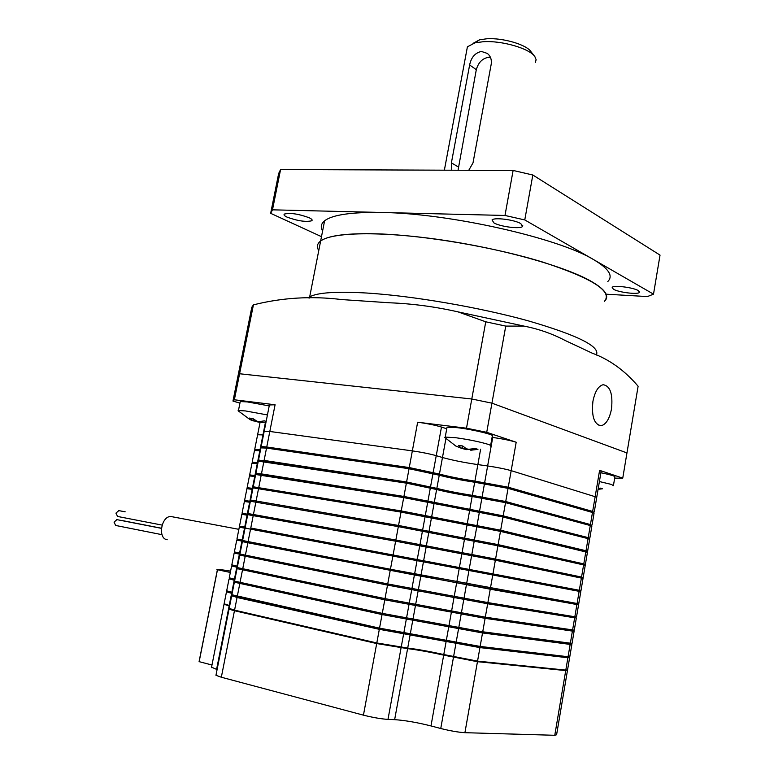<?xml version="1.0" encoding="UTF-8"?>
<svg xmlns="http://www.w3.org/2000/svg" width="774" height="774" viewBox="0 0 774 774"><rect width="100%" height="100%" fill="white"/><g stroke="black" fill="none" stroke-linecap="round" stroke-linejoin="round"><path stroke-width="1.16" d="M260.925 447.865L266.537 448.078L409.049 468.715L439.245 475.217C448.92 477.752 460.743 480.093 474.704 482.241L508.054 488.355L592.478 512.485L594.035 513.278L592.052 525.033M591.481 525.236L505.732 501.513L472.343 495.37C458.382 493.144 446.55 490.813 436.836 488.375L406.592 481.989L264.098 460.433L259.009 460.298M254.491 450.487L260.345 450.807M258.003 462.61L252.663 462.368M251.976 463.2L257.8 463.645M250.157 475.013L255.459 475.497L250.137 475.091M258.293 461.159L406.379 483.14L436.633 489.526C446.337 491.954 458.179 494.286 472.14 496.511L505.528 502.665L590.272 525.556L591.839 526.272L589.846 538.085M589.285 538.24L503.197 515.852L403.912 496.444L261.448 473.891L256.378 473.611M255.652 474.491L403.699 497.605L502.994 517.003L588.056 538.646L589.643 539.294L587.63 551.165M587.079 551.262L500.662 530.219L401.232 510.937L253.746 486.943M249.451 475.933L255.256 476.503M252.914 488.355L247.612 487.833M246.916 488.704L252.711 489.391M250.36 501.271L245.087 500.614M253.011 487.852L401.019 512.098L500.459 531.37L587.437 552.336L585.415 564.275M584.873 564.314L498.117 544.625L398.542 525.469L250.602 500.052L398.871 525.536L497.624 544.538L583.315 563.791L584.883 564.265L584.728 565.184M250.37 501.242L398.329 526.63L497.914 545.786L583.606 564.923L585.231 565.407L583.199 577.414M582.667 577.394L495.573 559.07L395.853 540.029L247.941 513.53L396.182 540.097L495.07 558.983L581.09 576.969L582.667 577.365L582.503 578.342M244.381 501.494L250.157 502.307M248.328 514.313L242.059 513.239L248.328 514.323M241.846 514.323L247.603 515.252M244.729 527.094L239.505 526.126L245.764 527.288L244.729 527.094L247.09 515.165M247.719 514.662L395.63 541.2L495.36 560.221L581.38 578.101L583.016 578.517L580.974 590.581M250.766 528.032L580.964 590.591L250.766 528.032L253.233 515.542M242.601 540.552L245.058 528.1L580.79 591.646L578.749 603.749L577.085 603.497L390.444 569.258L242.601 540.513M239.301 527.171L245.029 528.226M242.668 540.184L236.95 539.014M237.25 540.126L242.997 541.326L237.241 540.175L237.444 539.149M240.095 553.207L234.396 551.92M248.435 541.713L248.212 542.797L242.378 541.636L247.864 542.738L414.409 574.976L576.901 604.552L578.565 604.804L578.217 603.691M578.565 604.833L576.514 616.936L574.84 616.762L487.881 602.598L387.726 583.925L239.93 554.029M240.259 555.171L387.513 585.105L487.678 603.759L575.817 617.855M576.33 618.058L574.279 630.152L485.308 617.168L385.007 598.631L237.26 567.565M240.414 554.348L234.174 553.033L240.414 554.358M237.512 566.258L231.832 564.846M232.142 565.929L237.308 567.313L232.103 566.094L232.306 565.107M234.928 579.349L229.259 577.801M237.579 568.697L384.784 599.811L485.104 618.339L573.592 631.052M574.085 631.313L572.044 643.397L482.734 631.787L382.279 613.366L234.57 581.129M234.899 582.251L382.056 614.546L482.521 632.958L571.347 644.278M571.841 644.597L569.799 656.671L568.077 656.729L480.141 646.435L379.541 628.149L231.881 594.732M229.578 578.865L234.715 580.394M232.335 592.458L226.685 590.785M227.005 591.839L232.123 593.503M229.733 605.597L224.112 603.797M232.219 595.825L237.067 597.499L379.328 629.33L479.938 647.606L569.113 657.532M569.587 657.91L567.545 669.965L565.804 670.11L477.548 661.122L443.792 654.552C429.793 651.456 417.767 649.289 407.704 648.051L376.803 642.952L234.57 610.164L229.191 608.364M566.965 670.197L565.252 670.545L476.948 661.596L443.995 655.172C429.696 652.008 417.399 649.792 407.114 648.525L377.035 643.581L234.812 610.763L229.617 609.012M229.636 606.09L224.518 604.417M226.985 591.926L232.132 593.474M232.2 595.922L379.657 629.368L409.688 634.428C419.943 635.793 432.221 638.028 446.521 641.124L479.445 647.499L567.419 657.697L569.093 657.629L569.229 656.836M234.89 582.319L382.395 614.595L482.028 632.851L569.683 644.345L571.338 644.355L571.483 643.513M229.559 578.933L234.725 580.374M237.57 568.745L385.123 599.86L484.611 618.233L571.938 631.023L573.582 631.11L573.727 630.21M240.25 555.21L387.842 585.154L487.185 603.662L574.192 617.729L575.817 617.894L575.972 616.936M248.212 542.797L489.748 589.12L578.043 604.707M245.097 500.565L250.36 501.291M247.632 487.775L252.914 488.375M253.756 486.885L401.561 511.014L500.168 530.142L585.541 550.643L587.098 551.194L586.944 552.056M256.397 473.524L404.241 496.531L502.703 515.774L587.766 537.524L589.304 538.153L589.159 538.956M252.682 462.272L258.003 462.649M259.029 460.191L406.911 482.076L436.362 488.307C446.279 490.793 458.372 493.183 472.643 495.447L505.238 501.436L589.981 524.433L591.5 525.13L591.375 525.875M593.677 512.272L592.652 511.44L508.257 487.214L474.907 481.109C460.946 478.961 449.123 476.61 439.448 474.075L409.262 467.564L266.749 447.004L261.196 446.482L261.631 447.014M261.66 446.898L267.088 447.101L409.581 467.651L438.974 473.998C448.862 476.6 460.936 479 475.207 481.186L507.763 487.136L592.187 511.372L593.697 512.146L593.581 512.833M260.538 449.781L255.178 449.675M255.197 449.559L260.538 449.82M257.616 434.756L263.479 434.93L257.616 434.756M264.176 431.408L269.816 431.466L412.349 450.874C421.666 452.239 429.638 453.835 436.246 455.663L442.467 457.511C452.113 460.182 463.907 462.542 477.868 464.603L487.639 465.948C497.15 467.361 504.996 468.928 511.179 470.66L596.754 497.208L511.179 470.66C504.996 468.928 497.15 467.361 487.639 465.948L477.868 464.603C463.907 462.542 452.113 460.182 442.467 457.511L436.246 455.663C429.638 453.835 421.666 452.239 412.349 450.874L269.816 431.466L264.176 431.408M596.802 496.937L601.127 471.385L599.608 470.34L622.751 478.129L626.959 452.935L491.945 403.167L471.782 398.997L239.592 373.755L238.131 375.342L251.802 307.268L253.417 304.869C282.239 297.622 311.67 295.862 341.721 299.567L389.496 302.779C412.078 303.631 434.901 306.659 457.947 311.854L485.753 321.8L471.782 398.997L239.592 373.755L253.417 304.869M614.672 478.158L622.751 478.129M266.749 447.004L275.08 404.763L269.4 404.966M275.08 404.763L234.367 399.781L232.964 401.067L239.94 403.109M232.964 401.067L238.131 375.342M234.367 399.781L239.592 373.755M508.257 487.214L516.19 442.235L486.72 432.308L505.751 326.096L485.753 321.8M486.72 432.308L466.499 428.196L471.782 398.997M466.499 428.196L417.65 422.217C426.967 423.475 434.911 425.09 441.48 427.054L446.743 428.777M516.19 442.235C510.056 440.358 502.229 438.771 492.719 437.465L492.08 437.387M211.544 667.169L217.088 669.587M224.537 604.31L229.636 606.119M216.062 674.764L215.956 675.305L221.335 677.231L363.441 715.157C372.787 717.498 380.972 718.92 387.987 719.394L394.643 719.656C404.86 720.342 416.973 722.432 430.983 725.935L440.754 728.508C450.304 730.888 458.363 732.281 464.913 732.688L554.774 735.29L556.593 734.758L567.419 670.719M229.636 608.896L229.027 609.206L234.454 610.715L376.696 643.552L407.598 648.641C417.66 649.87 429.686 652.037 443.686 655.143L477.452 661.702L566.955 670.284M366.886 293.036C412.658 295.881 479.174 307.268 527.878 320.736C578.014 335.316 600.808 346.762 596.27 355.082C600.808 346.762 578.014 335.316 527.878 320.736C479.174 307.268 412.658 295.881 366.886 293.036C336.303 291.285 317.234 292.562 309.677 296.887C317.234 292.562 336.303 291.285 366.886 293.036M611.489 409.02C613.008 393.937 610.212 385.839 603.11 384.717C598.302 386.052 594.906 391.596 592.923 401.338C591.413 416.393 594.151 424.52 601.127 425.729C606.061 424.452 609.515 418.879 611.489 409.02M491.945 403.167L626.959 452.935L638.115 386.236C624.744 370.514 609.419 359.475 592.149 353.137L565.088 340.454C552.249 333.72 538.54 328.931 523.979 326.096L505.751 326.096M308.139 298L309.677 296.887L308.139 298M309.455 298.019L320.639 241.004C328.418 235.402 347.603 233.022 378.215 233.864C425.371 235.412 494.122 247.148 542.68 262.067C592.42 278.33 612.998 291.44 604.407 301.367C609.989 296.171 605.268 289.302 590.243 280.778C563.588 265.927 501.233 248.531 440.812 239.814C380.344 231.049 332.046 232.2 320.639 241.004C317.079 243.704 316.46 246.887 318.762 250.544C316.46 246.887 317.079 243.704 320.639 241.004L324.596 220.813C321.007 223.734 320.339 227.121 322.603 230.981M607.803 281.523C613.443 275.912 608.799 268.665 593.871 259.774L653.508 294.149L647.441 296.568L606.11 294.197M287.096 217.146C284.406 215.869 283.487 214.843 284.339 214.079C290.298 212.647 298.58 213.876 309.194 217.755C311.787 219.013 312.667 220.01 311.825 220.754C305.962 222.196 297.709 220.987 287.096 217.146M613.395 289.224L612.166 287.338C613.714 285.016 633.258 287.435 638.269 290.589L639.43 292.427C637.815 294.749 618.561 292.369 613.395 289.224M493.88 222.873L492.051 219.913C494.363 217.165 514.575 219.748 520.825 223.618L522.537 226.501C520.167 229.249 500.304 226.714 493.88 222.873M593.871 259.774C558.867 238.092 449.655 213.363 382.298 212.492L504.987 215.462L524.772 219.932L593.871 259.774M321.491 236.67L270.668 213.324L272.487 209.831L382.298 212.492C351.686 211.979 332.452 214.746 324.596 220.813M272.487 209.831L280.575 169.545L278.659 173.502L270.668 213.324M280.575 169.545L513.123 170.454L504.987 215.462M513.123 170.454L532.822 175.001L524.772 219.932M532.822 175.001L660.038 255.11L653.508 294.149M238.353 411.062L238.46 410.51L245.464 410.936L267.436 414.941M240.133 402.151L240.25 401.561L247.264 401.909L269.217 405.905M238.073 410.742L250.176 419.721L253.659 420.95L249.363 418.076L252.895 418.541L256.862 421.182L259.067 421.627L264.466 420.853L266.15 421.404M266.033 422.004L261.796 422.575M261.535 422.062L258.274 422.101L253.688 420.804M445.06 437.784L445.224 437.107L455.509 437.687C468.328 439.468 479.029 441.635 487.62 444.189C490.59 445.166 491.558 445.814 490.523 446.124M446.888 427.945L447.033 427.2L457.328 427.674C473.369 429.551 496.908 435.346 492.283 436.236L490.639 445.447M444.789 437.465L455.838 446.056L461.498 448.33L458.431 445.418L462.755 445.988L466.364 448.804L468.754 449.288L475.294 448.514L477.964 449.355L470.873 450.216M470.786 449.288L466.558 449.646L461.875 448.417M598.234 488.5L600.431 488.133L602.472 488.781L598.089 489.332M599.405 481.544L611.479 484.447L613.405 485.685M600.895 472.75C611.034 474.868 615.688 476.281 614.866 476.997L613.472 485.288M490.571 57.682L488.829 57.141M473.001 43.402L479.657 39.774L486.749 38.787C502.732 37.645 526.504 44.611 530.925 51.626L534.331 55.98M535.337 62.471L536.13 59.733L534.892 56.696C529.803 48.559 501.92 40.403 483.228 41.719L474.955 42.851L467.409 46.808L466.712 50.552M451.784 170.212L451.397 162.859L469.634 64.987C471.221 57.305 475.149 52.796 481.428 51.452L487.407 53.454C490.532 56.086 491.809 59.608 491.238 64.029L473.011 162.869L468.763 170.28M490.31 57.121C483.237 57.586 478.564 61.765 476.31 69.66L458.044 170.241M162.018 534.689L115.665 525.459L114.049 522.14L116.942 519.635M162.066 525.091L117.561 516.452L115.936 513.123L118.809 510.627M172.583 516.839L171.228 516.577C161.379 515.349 157.315 538.675 167.213 539.739M230.323 572.46L217.397 569.712C215.801 569.093 218.229 569.258 224.673 570.206L230.584 571.125M211.979 665.011L199.16 661.664L217.475 569.741M199.16 661.664L199.324 660.416M122.573 520.738L123.318 520.776M124.662 511.749L125.165 511.817M592.478 512.485L590.446 524.501M508.054 488.355L505.732 501.513M484.476 483.682L482.115 496.869M474.704 482.241L472.343 495.37M439.245 475.217L436.836 488.375M432.985 473.465L430.567 486.711M409.049 468.715L406.592 481.989M266.537 448.078L264.098 460.433M259.832 450.729L257.5 462.533M257.297 463.568L254.956 475.391M263.886 461.507L261.448 473.891M406.379 483.14L403.912 496.444M430.354 487.862L427.925 501.136M436.633 489.526L434.224 502.723M472.14 496.511L469.779 509.669M481.912 498.011L479.551 511.227M505.528 502.665L503.197 515.852M590.272 525.556L588.23 537.601M588.056 538.646L586.015 550.72M502.994 517.003L500.662 530.219M479.348 512.378L476.978 525.633M469.576 510.821L467.206 524.008M434.011 503.874L431.602 517.1M427.712 502.297L425.274 515.6M403.699 497.605L401.232 510.937M261.235 474.975L258.787 487.388M254.752 476.426L252.401 488.278M252.198 489.303L249.857 501.184M258.574 488.462L256.117 500.904M401.019 512.098L398.542 525.469M425.071 516.761L422.623 530.103M431.389 518.251L428.97 531.506M467.003 525.149L464.632 538.375M476.774 526.784L474.404 540.068M500.459 531.37L498.117 544.625M585.831 551.775L583.789 563.869M583.606 564.923L581.555 577.046M497.914 545.786L495.573 559.07M474.191 541.22L471.821 554.532M464.429 539.526L462.049 552.771M428.757 532.667L426.329 545.96M422.411 531.264L419.963 544.635M398.329 526.63L395.853 540.029M255.904 501.987L253.446 514.458M249.644 502.22L247.293 514.12M395.63 541.2L393.153 554.629M419.75 545.796L417.302 559.205M426.126 547.112L423.688 560.434M461.836 553.932L459.456 567.216M471.608 555.693L469.228 569.035M495.36 560.221L493.009 573.544M581.38 578.101L579.32 590.262M579.146 591.317L577.085 603.497M492.806 574.705L490.455 588.046M469.025 570.196L466.635 583.577M459.253 568.368L456.863 581.68M423.484 561.595L421.046 574.956M417.089 560.366L414.632 573.805M392.931 555.8L390.444 569.258M250.553 529.126L248.077 541.645M244.526 528.129L242.156 540.088M241.952 541.123L239.582 553.11M247.864 542.738L245.387 555.287M390.222 570.428L387.726 583.925M414.409 574.976L411.952 588.443M420.833 576.117L418.386 589.498M456.65 582.841L454.261 596.183M466.422 584.738L464.032 598.147M490.242 589.217L487.881 602.598M576.901 604.552L574.84 616.762M574.656 617.826L572.586 630.055M487.678 603.759L485.308 617.168M463.82 599.318L461.42 612.756M454.048 597.354L451.648 610.725M418.173 590.668L415.725 604.088M411.739 589.614L409.262 603.11M387.513 585.105L385.007 598.631M245.174 556.38L242.697 568.958M239.379 554.145L237.008 566.162M236.796 567.207L234.416 579.233M242.475 570.061L239.988 582.667M384.784 599.811L382.279 613.366M409.049 604.291L406.573 617.826M415.512 605.258L413.064 618.707M451.445 611.895L449.036 625.305M461.217 613.927L458.808 627.404M485.104 618.339L482.734 631.787M572.402 631.12L570.332 643.378M570.148 644.442L568.077 656.729M482.521 632.958L480.141 646.435M458.595 628.575L456.186 642.081M448.823 626.466L446.414 639.914M412.842 619.877L410.384 633.364M406.36 619.006L403.873 632.571M382.056 614.546L379.541 628.149M239.776 583.76L237.279 596.396M234.212 580.287L231.823 592.342M231.62 593.387L229.23 605.481M237.067 597.499L234.57 610.164M379.328 629.33L376.803 642.952M403.66 633.751L401.174 647.345M410.172 634.535L407.704 648.051M446.201 641.085L443.792 654.552M455.973 643.252L453.554 656.787M479.938 647.606L477.548 661.122M567.893 657.794L565.804 670.11M477.045 661.064L476.948 661.596M565.33 670.061L565.252 670.545M234.919 610.251L234.812 610.763M377.132 643.03L377.035 643.581M400.68 647.296L400.584 647.828M407.211 648.002L407.114 648.525M444.092 654.63L443.995 655.172M453.864 656.865L453.767 657.416M479.638 646.377L479.445 647.499M567.594 656.671L567.419 657.697M237.628 596.473L237.415 597.547M379.87 628.217L379.657 629.368M403.38 632.503L403.177 633.645M409.901 633.306L409.688 634.428M446.724 639.982L446.521 641.124M456.486 642.149L456.283 643.291M482.231 631.719L482.028 632.851M569.857 643.31L569.683 644.345M240.337 582.745L240.124 583.819M382.608 613.443L382.395 614.595M406.089 617.758L405.876 618.9M412.571 618.639L412.368 619.771M449.346 625.373L449.133 626.514M459.108 627.462L458.905 628.614M484.814 617.101L484.611 618.233M572.112 629.988L571.938 631.023M243.046 569.035L242.833 570.109M385.336 598.699L385.123 599.86M408.778 603.043L408.566 604.194M415.241 604.01L415.038 605.152M451.958 610.792L451.755 611.934M461.73 612.824L461.517 613.976M487.388 602.511L487.185 603.662M574.366 616.684L574.192 617.729M245.735 555.364L245.522 556.438M388.055 583.993L387.842 585.154M411.468 588.366L411.255 589.517M417.902 589.42L417.699 590.572M454.561 596.251L454.357 597.402M464.332 598.205L464.129 599.366M489.952 587.959L489.748 589.12M576.611 603.41L576.437 604.465M242.426 540.494L242.291 541.19M390.773 569.325L390.551 570.486M414.148 573.718L413.935 574.879M420.563 574.869L420.35 576.02M457.163 581.738L456.96 582.899M466.935 583.635L466.732 584.796M492.516 573.447L492.312 574.608M578.855 590.165L578.671 591.23M245.068 527.152L244.884 528.081M251.115 528.1L250.902 529.193M393.482 554.687L393.26 555.858M416.818 559.109L416.606 560.279M423.214 560.347L423.001 561.508M459.766 567.274L459.553 568.426M469.528 569.093L469.325 570.254M495.07 558.983L494.876 560.124M581.09 576.969L580.906 578.004M253.795 514.526L253.582 515.6M396.182 540.097L395.969 541.258M419.489 544.548L419.276 545.699M425.855 545.873L425.642 547.015M462.349 552.839L462.146 553.981M472.121 554.6L471.917 555.751M497.624 544.538L497.421 545.67M583.315 563.791L583.141 564.817M256.465 500.981L256.252 502.045M398.871 525.536L398.658 526.688M422.14 530.016L421.936 531.158M428.486 531.428L428.283 532.56M464.932 538.443L464.729 539.575M474.704 540.136L474.501 541.278M500.168 530.142L499.965 531.264M585.541 550.643L585.367 551.659M259.126 487.465L258.922 488.52M401.561 511.014L401.348 512.156M424.8 515.523L424.587 516.655M431.118 517.022L430.915 518.135M467.515 524.075L467.312 525.207M477.277 525.701L477.074 526.833M502.703 515.774L502.51 516.877M587.766 537.524L587.592 538.53M261.786 473.978L261.583 475.033M404.241 496.531L404.028 497.653M427.442 501.059L427.238 502.181M433.74 502.645L433.537 503.748M470.079 509.747L469.886 510.869M479.851 511.304L479.648 512.427M505.238 501.436L505.045 502.529M589.981 524.433L589.807 525.43M264.447 460.52L264.234 461.565M406.911 482.076L406.708 483.199M430.083 486.633L429.88 487.736M436.362 488.307L436.159 489.4M472.643 495.447L472.45 496.56M482.415 496.947L482.212 498.059M507.763 487.136L507.57 488.22M592.187 511.372L592.023 512.349M267.088 447.101L266.885 448.127M409.581 467.651L409.378 468.763M432.714 472.246L432.521 473.34M438.974 473.998L438.771 475.081M475.207 481.186L475.004 482.289M484.969 482.618L484.776 483.721M265.463 422.275L260.035 449.704M417.65 422.217L409.262 467.564M441.48 427.054L433.198 472.314M445.901 438.694L439.448 474.075M480.635 449.172L474.907 481.109M492.719 437.465L484.679 482.531M599.608 470.34L592.652 511.44M229.123 606.003L216.575 669.452M234.454 610.715L221.335 677.231M376.696 643.552L363.441 715.157M401.058 647.944L387.987 719.394M407.598 648.641L394.643 719.656M443.686 655.143L430.983 725.935M453.448 657.378L440.754 728.508M477.452 661.702L464.913 732.688M565.717 670.642L554.774 735.29M253.33 420.717L253.64 419.16M262.222 421.337L261.999 422.449M258.371 421.578L258.274 422.101M256.078 421.666L256.233 420.863M462.039 448.233L462.455 445.959M471.608 449.133L471.434 450.129M466.683 448.949L466.558 449.646M464.177 449.172L464.477 447.546M458.256 166.913L451.397 162.859M476.31 69.66L469.634 64.987M260.983 447.546L258.555 459.833M254.549 450.207L252.227 461.943M252.024 462.968L249.692 474.723M258.342 460.898L255.913 473.204M255.701 474.278L253.262 486.614M249.489 475.749L247.148 487.533M246.945 488.558L244.603 500.372M253.05 487.688L250.602 500.052M250.389 501.136L247.941 513.53M244.4 501.397L242.059 513.239M241.856 514.265L239.505 526.126M247.728 514.604L245.271 527.026M239.301 527.162L236.941 539.043M236.738 540.078L234.377 551.988M242.378 541.636L239.911 554.116M239.698 555.2L237.231 567.7M234.174 553.033L231.803 564.962M231.6 566.007L229.23 577.965M237.018 568.793L234.532 581.322M234.319 582.416L231.832 594.974M229.027 579.01L226.647 590.997M226.443 592.042L224.054 604.059M231.62 596.067L229.133 608.654M226.946 592.129L227.14 591.172M232.152 596.164L232.355 595.158M229.53 579.097L229.723 578.13M234.851 582.512L235.054 581.487M237.541 568.89L237.753 567.855M234.677 553.12L234.88 552.114M240.23 555.297L240.443 554.242M242.91 541.732L243.123 540.668M580.268 591.529L580.452 590.494M239.805 527.249L240.008 526.223M245.59 528.197L245.803 527.123M242.368 514.342L242.562 513.336M248.261 514.681L248.464 513.626M244.913 501.455L245.116 500.468M250.921 501.194L251.134 500.159M247.467 488.607L247.651 487.639M253.582 487.736L253.785 486.72M250.002 475.778L250.196 474.83M256.242 474.307L256.436 473.311M252.547 462.978L252.73 462.049M258.893 460.907L259.077 459.94M255.072 450.197L255.256 449.297M261.535 447.536L261.718 446.588M260.112 422.169L254.752 449.191M269.497 404.492L261.196 446.482M596.754 497.208L594.258 512.011M223.957 604.581L211.457 667.652M229.027 609.206L215.956 675.305M523.979 326.096L457.947 311.854M598.979 425.487L601.127 425.729M522.537 226.501L522.76 225.263M639.43 292.427L639.556 291.692M311.825 220.754L312.028 219.748M238.46 410.51L240.25 401.561M261.66 421.424L261.448 422.488M253.959 419.411L253.669 420.901M445.224 437.107L447.033 427.2M470.795 449.21L470.631 450.158M462.707 445.979L462.272 448.388M479.657 39.774L474.955 42.851M444.373 170.183L467.409 46.808M199.082 661.606L217.397 569.712M238.866 529.329L171.228 516.577M118.451 510.559L124.817 511.749M116.593 519.567L161.389 528.332M122.979 520.709L161.398 528.236"/></g></svg>
